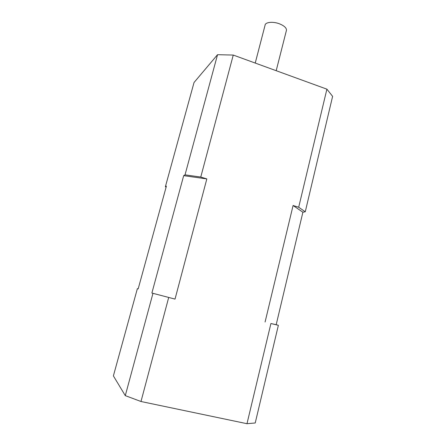 <?xml version="1.0" encoding="UTF-8"?>
<svg xmlns="http://www.w3.org/2000/svg" width="446" height="446" viewBox="0 0 446 446"><rect width="100%" height="100%" fill="white"/><g stroke="black" fill="none" stroke-linecap="round" stroke-linejoin="round"><path stroke-width="0.67" d="M255.235 63.064L265.047 25.299C265.136 22.088 273.114 21.263 279.659 23.894C284.202 25.79 286.477 27.886 286.477 30.183L286.332 30.746M246.984 423.7L270.917 323.523L278.365 325.312L255.229 422.981L246.984 423.7L140.992 401.5L125.287 395.635L113.39 375.9L137.368 288.657L138.171 288.897L166.397 186.116L165.382 186.729L194.032 82.51L217.536 54.696L185.029 174.849L183.685 175.663L151.885 293.044L175.027 299.104L206.833 178.913L183.685 175.663M278.365 325.312L276.185 324.71L302.895 212.229L305.265 211.789L332.61 96.353L326.901 89.167L233.258 55.059L217.536 54.696M125.287 395.635L152.956 293.373M276.185 324.71L270.917 323.523M265.075 322.034L293.089 205.511L298.697 207.239L326.901 89.167M233.258 55.059L200.767 177.045L206.833 178.913M140.992 401.5L168.694 297.488M200.767 177.045L185.029 174.849M305.265 211.789L298.697 207.239M165.382 186.729L166.124 187.114M138.182 288.857L137.368 288.657M302.895 212.229L293.089 205.511M175.027 299.104L151.885 293.044M286.477 30.183L276.197 70.702"/></g></svg>
